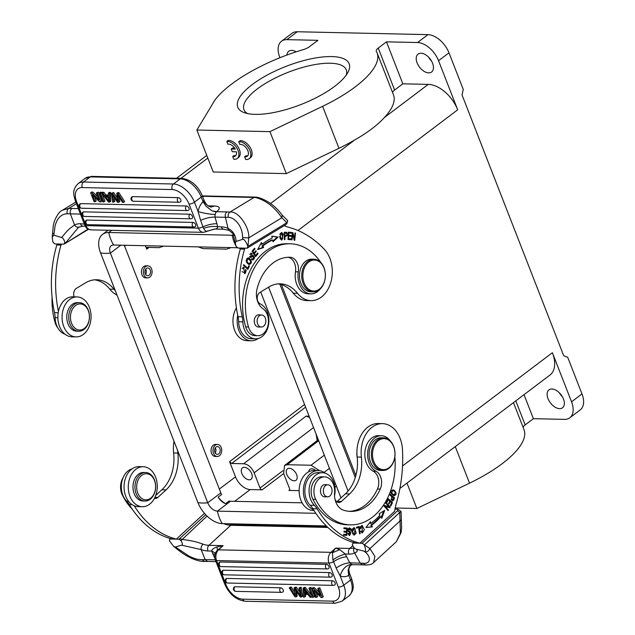 <?xml version="1.0" encoding="UTF-8"?>
<svg xmlns="http://www.w3.org/2000/svg" width="635" height="635" viewBox="0 0 635 635"><rect width="100%" height="100%" fill="white"/><g stroke="black" fill="none" stroke-linecap="round" stroke-linejoin="round"><path stroke-width="0.95" d="M399.907 488.434L549.942 375.063A28.567 17.074 -127.1 0 0 552.394 352.711L571.54 401.82A20.407 12.192 52.9 0 1 569.793 417.79L580.231 409.9A20.407 12.192 -127.1 0 0 581.985 393.93L567.714 357.322L563.705 355.719L462.042 94.972L463.264 89.424L448.985 52.816A20.407 12.192 -127.1 0 0 427.974 34.639L297.283 31.75A20.407 12.192 -127.1 0 0 291.941 33.33L281.503 41.219A20.407 12.192 52.9 0 1 286.837 39.64L317.897 40.33L309.666 46.545A8.16 2.794 -21.3 0 1 303.165 49.673A89.781 30.766 158.7 0 0 214.963 99.973L196.874 130.024L269.946 131.643L286.306 173.617L338.963 148.296A89.781 30.766 -21.3 0 0 354.671 139.994L270.621 203.502M269.946 131.643L322.604 106.323A89.781 30.766 158.7 0 0 377.095 52.856A89.781 30.766 158.7 0 0 376.333 51.292A8.16 2.794 -21.3 0 1 376.261 51.149A8.16 2.794 -21.3 0 1 378.246 48.062L386.477 41.846L417.528 42.529A20.407 12.192 52.9 0 1 438.547 60.706L457.692 109.815A28.567 17.074 -127.1 0 0 428.276 84.376L384.405 117.523C377.412 125.19 367.506 132.683 354.671 139.994M281.44 284.631L355.862 475.528M320.405 288.711A18.367 13.311 -88.7 0 1 316.524 292.275A18.367 13.311 -88.7 0 1 310.896 293.846A18.367 13.311 -88.7 0 1 298.291 271.883A12.24 8.874 91.3 0 0 289.885 257.238L289.885 257.238A46.522 33.718 91.3 0 0 275.63 261.223A46.522 33.718 91.3 0 0 257.096 288.727A16.319 11.835 91.3 0 0 262.842 308.626A14.28 10.35 -88.7 0 1 268.462 321.723A14.28 10.35 -88.7 0 1 262.176 334.486A14.28 10.35 -88.7 0 1 257.802 335.709A14.28 10.35 -88.7 0 1 248.507 326.954A59.984 43.482 -88.7 0 1 271.804 248.912A59.984 43.482 -88.7 0 1 290.179 243.776A59.984 43.482 -88.7 0 1 321 262.707M290.179 243.776L287.369 243.713A59.984 43.482 91.3 0 0 245.697 326.89A14.28 10.35 91.3 0 0 254.984 335.645L257.802 335.709M313.19 291.862L310.944 291.806A16.319 11.835 -88.7 0 1 299.672 278.741A16.319 11.835 -88.7 0 1 306.665 260.572A16.319 11.835 -88.7 0 1 311.666 259.167L313.912 259.223A16.319 11.835 -88.7 0 1 325.183 272.288A16.319 11.835 -88.7 0 1 318.191 290.465A16.319 11.835 -88.7 0 1 313.19 291.862A16.319 11.835 -88.7 0 1 301.919 278.789A16.319 11.835 -88.7 0 1 308.912 260.62A16.319 11.835 -88.7 0 1 313.912 259.223M259.62 314.936A6.12 4.437 91.3 0 0 258.818 314.817A6.12 4.437 91.3 0 0 256.945 315.341A6.12 4.437 91.3 0 0 254.317 322.159A6.12 4.437 91.3 0 0 258.548 327.057A6.12 4.437 91.3 0 0 259.358 326.969M318.524 289.727A15.51 11.239 91.3 0 0 324.461 269.272A15.51 11.239 91.3 0 0 309.705 261.374A15.51 11.239 91.3 0 0 303.768 281.837A15.51 11.239 91.3 0 0 318.524 289.727M258.437 325.358A6.017 4.366 -88.7 0 1 257.477 318.722A6.017 4.366 -88.7 0 1 261.628 314.984A6.017 4.366 -88.7 0 1 264.549 316.635A6.017 4.366 -88.7 0 1 265.509 323.278A6.017 4.366 -88.7 0 1 261.358 327.017A6.017 4.366 -88.7 0 1 258.437 325.358M288.02 257.27A12.24 8.874 -88.7 0 1 295.481 271.82A18.367 13.311 91.3 0 0 308.086 293.791L310.896 293.846M228.298 217.36C231.569 217.321 234.823 219.321 238.069 223.377C241.038 227.441 242.562 232.204 242.633 237.673L242.594 239.355L236.156 241.427L235.228 243.03L236.141 246.483L238.03 247.999L240.617 248.055A47.8 34.647 -88.7 0 1 240.34 249.031A102.021 73.954 91.3 0 0 237.752 315.389A102.021 73.954 -88.7 0 0 238.038 316.714A20.407 14.788 91.3 0 1 238.649 321.755A17.955 13.017 -88.7 0 0 251.262 338.733L255.476 338.828A17.955 13.017 -88.7 0 1 243.896 328.152A17.955 13.017 -88.7 0 1 242.864 321.85A20.407 14.788 91.3 0 0 242.252 316.809A102.021 73.954 -88.7 0 1 244.554 249.126A47.8 34.647 91.3 0 0 244.832 248.15L247.078 248.206L286.004 224.552L286.829 222.718L281.837 217.765C274.558 207.089 265.922 200.366 255.921 197.604L257.397 197.318M278.066 283.885A36.727 26.622 -88.7 0 1 293.291 293.195A28.567 20.709 91.3 0 0 306.769 300.569L310.983 300.657A28.567 20.709 -88.7 0 1 297.505 293.291A36.727 26.622 91.3 0 0 280.178 283.813A36.727 26.622 91.3 0 0 268.93 286.964L259.905 292.441A6.12 4.437 91.3 0 0 257.207 298.331A6.12 4.437 91.3 0 0 260.175 303.847A17.955 13.017 -88.7 0 1 267.851 313.595A17.955 13.017 -88.7 0 1 255.476 338.828M284.282 225.6A40.957 29.686 91.3 0 0 288.758 227.314A119.61 86.701 -88.7 0 1 324.334 249.309A28.567 20.709 -88.7 0 1 330.668 260.525A28.567 20.709 -88.7 0 1 310.983 300.657M258.199 338.487A19.995 14.494 -88.7 0 1 251.214 340.773A19.995 14.494 -88.7 0 1 238.315 328.882A19.995 14.494 -88.7 0 1 237.752 315.389M236.418 307.911A19.995 14.494 91.3 0 0 234.101 328.787A19.995 14.494 91.3 0 0 246.999 340.677L251.214 340.773M285.98 224.528L286.361 223.472M242.594 239.355C243.943 238.792 245.713 241.125 247.904 246.364L286.829 222.718L287.711 220.71L286.79 223.822M247.078 248.198L247.904 246.364L248.761 237.863L281.837 217.765L282.21 215.154L287.719 220.718M236.156 241.427C235.744 235.299 233.037 230.934 228.044 228.354A4.08 2.421 112.5 0 0 229.203 230.473L223.941 229.259L214.781 229.052C216.614 229.029 217.575 228.259 217.654 226.758C213.32 226.012 208.637 226.56 203.605 228.378C204.875 230.584 206.042 231.545 207.105 231.259M214.781 229.052L207.113 231.259L214.447 229.052M104.87 195.81L108.434 195.882L108.315 193.199L109.363 192.413L110.553 192.437L110.768 201.295L109.72 202.089L108.506 202.057L101.536 193.048L102.822 193.08L104.87 195.81L105.918 195.016L108.394 195.072M101.536 193.048L102.584 192.262L103.87 192.294L105.918 195.016M132.628 196.644A2.445 1.46 -127.1 0 0 131.985 196.834A2.445 2.445 0 0 0 133.406 201.239A2.445 1.778 91.3 0 1 131.897 199.969A2.445 1.778 91.3 0 1 132.628 196.644L178.26 197.652A2.445 1.46 -127.1 0 1 180.562 199.366A2.445 1.46 -127.1 0 1 180.57 201.755A2.445 2.445 0 0 1 179.046 202.248A2.445 1.778 -88.7 0 1 177.53 200.985A2.445 1.778 -88.7 0 1 178.26 197.652M86.868 220.067A2.445 1.46 -127.1 0 0 86.225 220.258A2.445 2.445 0 0 0 87.646 224.655A2.445 1.778 91.3 0 1 86.138 223.393A2.445 1.778 91.3 0 1 86.868 220.067L193.103 222.417A2.445 1.46 -127.1 0 1 195.405 224.131A2.445 1.46 -127.1 0 1 195.413 226.512A2.445 2.445 0 0 1 193.889 227.012A2.445 1.778 -88.7 0 1 192.373 225.742A2.445 1.778 -88.7 0 1 193.103 222.417M83.661 211.852A2.445 1.46 -127.1 0 0 83.026 212.042A2.445 2.445 0 0 0 84.447 216.44A2.445 1.778 91.3 0 1 82.931 215.178A2.445 1.778 91.3 0 1 83.661 211.852L189.905 214.201A2.445 1.46 -127.1 0 1 192.199 215.916A2.445 1.46 -127.1 0 1 192.214 218.297A2.445 2.445 0 0 1 190.683 218.797A2.445 1.778 -88.7 0 1 189.174 217.527A2.445 1.778 -88.7 0 1 189.905 214.201M80.701 203.644A2.445 1.46 -127.1 0 0 80.066 203.827A2.445 2.445 0 0 0 81.486 208.232A2.445 1.778 91.3 0 1 79.97 206.97A2.445 1.778 91.3 0 1 80.701 203.644L186.452 205.978A2.445 1.46 -127.1 0 1 188.754 207.693A2.445 1.46 -127.1 0 1 188.77 210.082A2.445 2.445 0 0 1 187.238 210.574A2.445 1.778 -88.7 0 1 185.722 209.312A2.445 1.778 -88.7 0 1 186.452 205.978M117.332 198.168L113.657 192.508L111.522 193.27L112.665 202.152L114.848 201.39L114.197 197.294M113.8 202.176L112.57 194.532L117.443 202.255L118.808 202.287L119.848 201.501L119.324 197.207M118.928 192.627L124.666 201.605L123.619 202.39L117.88 193.413L118.928 192.627L117.777 192.595L116.729 193.389L117.88 193.413M102.084 193.754L104.973 201.168L102.799 201.93L99.322 193L100.362 192.214L101.489 192.238L101.751 192.897M91.789 192.834L98.996 199.954L96.266 192.937L98.385 192.167L101.87 201.097L100.822 201.89L99.671 201.866L92.456 194.755L95.194 201.763L94.115 201.739L90.63 192.81L91.789 192.834L92.829 192.048L97.846 196.993M94.655 196.921L96.234 200.977L95.194 201.763M90.63 192.81L91.678 192.024L92.829 192.048M108.482 196.842L108.775 201.136L105.6 196.771L108.482 196.842M108.315 193.199L109.514 193.23L109.72 202.089M108.537 198.564L107.259 196.81M102.822 193.08L103.87 192.294M109.514 193.23L110.553 192.437M117.737 201.192L112.609 193.294L113.657 192.508M112.609 193.294L111.522 193.27M117.816 194.651L118.808 202.287M118.078 196.294L119.118 195.501M123.619 202.39L122.468 202.367L117.808 194.651M117.729 201.192L116.729 193.389M103.926 201.954L100.449 193.024L101.489 192.238M99.322 193L100.449 193.024M100.822 201.89L97.346 192.961L98.385 192.167M96.266 192.937L97.346 192.961M203.605 228.378L202.946 226.798C207.978 224.695 212.63 223.671 216.916 223.734L214.963 217.067C210.51 217.035 205.716 218.13 200.596 220.361L202.946 226.798A4.08 1.397 158.7 0 1 198.398 228.14L85.979 225.655L76.605 201.605A4.08 1.397 158.7 0 1 75.414 201.112C73.66 194.977 71.787 190.024 78.153 183.602L84.939 178.475A20.407 12.192 52.9 0 1 90.281 176.887L180.213 178.88L173.426 184.007A20.407 12.192 52.9 0 1 194.445 202.184L201.231 197.048L203.065 201.763L206.161 206.296L211.947 210.804L216.281 212.05M62.492 210.185C59.73 211.28 57.031 214.94 54.412 221.155L53.324 225.25L52.205 237.149L53.84 235.172L55.094 225.854C55.174 225.195 56.832 220.424 57.777 219.408C60.19 215.717 63.349 213.844 67.254 213.797C66.731 211.518 67.207 209.74 68.691 208.455L71.922 208.478C70.382 209.733 69.866 211.526 70.358 213.86L80.47 214.09M82.399 219.035L84.249 223.774M79.296 226.854A4.08 3.183 -116.4 0 1 79.113 226.957A4.08 3.183 -116.4 0 1 74.581 224.957A28.567 17.859 -121.3 0 1 80.454 223.718L84.376 224.099M242.633 237.673L248.761 237.863C249.658 227.655 238.728 210.883 230.013 212.026L254.048 197.429L202.525 196.286M228.306 217.353C227.862 215.035 228.425 213.265 230.013 212.026L226.941 211.907C225.401 213.162 224.877 214.955 225.377 217.297L228.306 217.353M251.682 258.604L251.333 259.223L252.182 259.89C253.325 260.128 254.087 259.326 254.484 257.461L253.04 255.262L250.658 256.572L251.174 253.96L251.897 254.381L252.262 253.762L251.182 253.119L250.754 257.445L253.087 256.199L252.254 256.151M252.246 256.183L253.825 257.739L252.492 259.001L251.674 258.628M280.162 238.498L281.797 240.094L283.281 234.093L281.678 232.521L279.797 236.712L280.162 238.498M248.769 264.462C252.127 263.668 252.206 261.501 248.991 257.945C246.11 258.199 245.642 260.08 247.579 263.596L249.412 264.597M247.952 257.858L248.364 257.81M252.071 251.198L255.516 256.723L258.088 253.667L257.675 253.016L255.564 255.532L254.389 253.651L256.294 251.381L255.889 250.738L253.992 253L252.936 251.309L254.96 248.888L254.556 248.237L252.071 251.198M285.575 232.235L284.321 232.291L284.401 239.633L284.94 239.609L284.909 236.625C287.703 235.847 288.226 234.394 286.472 232.267L286.115 232.227M288.33 232.18L288.004 239.514L291.036 239.712L291.076 238.847L288.584 238.689L288.695 236.188L290.941 236.331L290.981 235.474L288.734 235.331L288.83 233.077L291.235 233.235L291.274 232.37L288.33 232.18M243.435 265.351L247.825 269.423L249.42 266.184L248.904 265.7L247.642 268.256L243.769 264.668L243.435 265.351M261.437 242.451L257.627 249.603L263.549 247.539L262.906 245.991A66.31 48.069 -88.7 0 1 272.637 240.038L273.018 241.744L278.114 237.069L271.772 236.125L272.209 238.093A68.358 49.546 91.3 0 0 262.176 244.229L261.437 242.451M292.314 232.489L291.56 239.776L292.068 239.863L292.664 234.14L294.188 240.244L294.735 240.34L295.497 233.053L294.981 232.966L294.386 238.681L292.862 232.593L292.314 232.489M245.618 269.462L246.269 270.693L244.927 272.875L243.475 268.216L243.991 268.311L244.142 267.494L243.499 267.367L244.975 273.709L245.705 269.558M252.611 255.341L253.46 256.389M253.365 258.596L252.151 259.874M251.174 253.96L249.738 254.246M249.619 256.484L250.658 256.572M250.762 253.198L252.262 253.762M251.889 256.262L249.912 257.429M251.984 256.834L251.142 256.81M282.353 239.085L281.376 240.014M280.591 234.22L281.654 233.355L280.241 233.529M280.4 239.038L281.789 239.268L280.352 236.641L279.503 236.625M281.241 232.585L282.226 233.577M280.36 236.633L280.575 234.212L279.733 234.196M281.654 233.355L282.877 238.331L281.789 239.268M248.15 257.929L250.087 259.81M250.23 263.469L248.983 264.533M246.436 261.961L247.142 262.906M248.348 258.651L250.825 261.382L249.428 263.771L247.975 262.938L246.92 260.977L248.348 258.651L246.697 258.953M247.975 262.938L247.134 262.922L249.428 263.771M246.92 260.977L246.078 260.961M257.199 253.587L255.151 256.135M258.088 253.667L257.238 253.651M255.413 251.301L253.571 253.603M254.079 248.801L252.111 251.262M254.762 255.516L255.564 255.532M253.587 253.627L254.389 253.651M255.453 251.365L256.294 251.381M253.182 252.984L253.992 253M252.127 251.285L252.936 251.309M254.119 248.864L254.96 248.888M284.369 236.617L284.909 236.625M284.94 239.609L284.401 239.593M285.567 233.093L286.417 233.116C287.369 234.799 286.861 235.672 284.901 235.76L284.869 233.132M285.631 232.251L286.441 233.148M286.409 235.601L284.369 236.593M284.361 235.744L284.901 235.76M285.171 233.077L286.417 233.116M288.584 238.689L291.076 238.847M290.235 238.831L290.195 239.657M288.195 235.331L290.139 235.458L290.1 236.284M288.33 232.219L290.425 232.354L290.393 233.18M288.155 236.18L288.695 236.188M290.139 235.458L290.981 235.474M288.195 235.315L288.734 235.331M288.29 233.069L288.83 233.077M290.425 232.354L291.274 232.37M249.42 266.184L248.674 266.168M243.515 265.192L246.801 268.24L247.642 268.256M247.547 268.256L247.237 268.875M272.637 240.038L271.796 240.014A66.31 48.069 91.3 0 0 262.065 245.967L262.906 245.991M262.065 245.967L262.699 247.515L257.834 249.214M263.549 247.539L262.699 247.515M271.796 236.236L277.273 237.053L272.867 241.086M260.969 243.332L261.334 244.213L262.176 244.229M277.273 237.053L278.114 237.069M292.148 234.132L292.664 234.14M294.068 238.681L293.989 239.427M292.227 233.378L292.41 234.132M294.973 233.045L295.497 233.053M293.799 238.673L294.386 238.681M292.306 232.577L292.862 232.593M243.475 268.216L242.014 268.391M242.054 271.637L244.927 272.875M243.094 267.414L243.165 268.208M245.705 272.59L244.531 273.645M243.3 267.478L244.142 267.494M244.832 248.15L240.617 248.055M216.916 223.734L217.654 226.758L221.313 226.838A4.08 2.961 91.3 0 0 223.941 229.259M200.596 220.361L198.112 211.59L194.445 202.184A4.08 1.397 158.7 0 1 189.024 204.089A16.319 9.755 52.9 0 0 172.212 189.555L82.272 187.563A16.319 9.755 52.9 0 0 76.605 201.605M221.313 226.838A28.567 17.859 -121.3 0 1 228.044 228.354L225.377 217.297L214.963 217.067L215.17 214.511A4.08 2.961 -88.7 0 1 216.408 212.05L216.694 211.685L211.947 210.82L206.153 206.304L203.494 201.398M215.17 214.511C209.534 214.217 203.851 213.249 198.112 211.59A16.319 11.835 91.3 0 1 203.065 201.763L203.494 201.39C204.7 201.017 204.621 200.795 203.263 200.739M226.941 211.907L216.694 211.685C220.75 208.24 220.043 206.351 214.574 206.01L208.256 205.875M67.262 213.789L70.366 213.86L74.581 224.957L70.294 228.14C68.207 229.743 65.334 232.886 61.674 237.569C63.063 237.863 64.119 239.57 64.849 242.689L65.905 242.562L78.549 227.274M62.476 210.217L68.691 208.455L76.438 203.748M52.205 237.149L52.856 242.054L54.84 243.943L57.087 243.999A47.8 34.647 -88.7 0 1 56.809 244.967A102.021 73.954 91.3 0 0 54.507 312.658A20.407 14.788 -88.7 0 1 55.118 317.69A17.955 13.017 91.3 0 0 56.15 323.993A17.955 13.017 91.3 0 0 65.024 334.216M53.84 235.172L61.674 237.569M78.565 227.266L79.01 227.005M64.849 242.689L63.889 244.15L64.968 243.594L88.098 229.076M64.968 243.594L88.519 229.283M77.002 296.918A19.995 14.494 -88.7 0 1 89.9 308.8A19.995 14.494 -88.7 0 1 76.121 336.899A19.995 14.494 -88.7 0 1 63.222 325.009A19.995 14.494 -88.7 0 1 77.002 296.918L72.787 296.823A19.995 14.494 91.3 0 0 58.444 311.42A102.021 73.954 -88.7 0 1 61.031 245.062A47.8 34.647 91.3 0 0 61.301 244.094L57.087 243.999M61.301 244.094L63.889 244.15M94.536 279.821A36.727 26.622 -88.7 0 1 109.76 289.131A28.567 20.709 91.3 0 0 116.991 295.021M52.062 297.093A59.984 43.482 91.3 0 0 55.142 322.675A14.28 10.35 91.3 0 0 57.833 327.914M115.356 290.822A28.567 20.709 -88.7 0 1 113.975 289.227A36.727 26.622 91.3 0 0 96.647 279.757A36.727 26.622 91.3 0 0 85.4 282.9L76.375 288.385A6.12 4.437 91.3 0 0 74.168 296.855M58.444 311.42A19.995 14.494 91.3 0 0 59.007 324.914A19.995 14.494 91.3 0 0 71.898 336.804L76.121 336.899M79.407 302.681L77.438 302.641A14.28 10.35 91.3 0 0 77.018 302.641A14.28 10.35 91.3 0 0 66.77 316.976A14.28 10.35 91.3 0 0 76.803 331.2L78.772 331.24A14.28 10.35 91.3 0 0 79.192 331.24A14.28 10.35 -88.7 0 0 89.448 316.905A14.28 10.35 -88.7 0 0 79.407 302.681A14.28 10.35 -88.7 0 0 78.986 302.689A14.28 10.35 91.3 0 0 68.731 317.024A14.28 10.35 91.3 0 0 78.772 331.24M79.843 303.927A13.057 9.469 -88.7 0 1 89.4 316.667A13.057 9.469 -88.7 0 1 80.026 330.033A13.057 9.469 -88.7 0 1 70.461 317.294A13.057 9.469 -88.7 0 1 79.843 303.927M392.573 92.559A8.16 2.794 158.7 0 1 394.613 90.035L402.836 83.812L428.276 84.376M384.405 117.523A89.781 30.766 -21.3 0 0 393.462 94.821L377.095 52.856M386.477 41.846L402.836 83.812M228.132 140.47A10.2 6.096 52.9 0 1 238.181 147.082A10.2 6.096 52.9 0 1 238.514 157.504L237.212 158.488A10.2 6.096 52.9 0 1 234.958 159.274L233.751 159.21L232.704 156.52A7.128 4.262 -127.1 0 0 235.339 156.051A7.128 4.262 -127.1 0 0 236.355 151.805L232.267 151.717L231.211 149.019L235.299 149.106A7.128 4.262 -127.1 0 0 227.894 144.185L226.83 141.462L228.132 140.47M232.704 156.52L234.005 155.527A7.128 4.262 -127.1 0 0 235.91 155.456M231.211 149.019L232.521 148.026L234.64 148.074M240.046 140.716A10.2 6.096 52.9 0 1 250.087 147.336A10.2 6.096 52.9 0 1 250.428 157.75L249.118 158.742A10.2 6.096 52.9 0 1 246.872 159.52L245.666 159.456L244.61 156.766A7.128 4.262 -127.1 0 0 247.253 156.297A7.128 4.262 -127.1 0 0 247.285 149.487A7.128 4.262 -127.1 0 0 240.736 144.391L239.808 144.431L238.744 141.708L240.046 140.716M244.61 156.766L245.92 155.781A7.128 4.262 -127.1 0 0 247.825 155.702M286.306 173.617L213.233 171.998L196.874 130.024M296.196 51.832A11.224 6.707 -127.1 0 0 291.719 50.371A11.224 6.707 -127.1 0 0 288.782 51.237A11.224 6.707 -127.1 0 0 286.949 55.039M279.956 57.721L279.749 57.19A20.407 12.192 52.9 0 1 281.503 41.219M421.005 53.229A11.224 6.707 -127.1 0 0 418.068 54.102A11.224 6.707 -127.1 0 0 418.132 65.04A11.224 6.707 -127.1 0 0 428.665 72.874A11.224 6.707 -127.1 0 0 431.602 72.009A11.224 6.707 -127.1 0 0 431.538 61.071A11.224 6.707 -127.1 0 0 421.005 53.229M431.538 61.071A11.224 6.707 52.9 0 1 428.577 57.15M255.206 114.364A59.785 20.487 -21.3 0 0 348.028 72.207A59.785 20.487 -21.3 0 0 331.692 56.571A59.785 20.487 -21.3 0 0 258.81 80.018A59.785 20.487 -21.3 0 0 244.3 112.649A59.785 20.487 -21.3 0 0 255.206 114.364M346.281 75.025A54.888 18.804 -21.3 0 0 346.258 69.818A54.888 18.804 -21.3 0 0 330.232 63.222A54.888 18.804 158.7 0 0 271.407 80.002A54.888 18.804 158.7 0 0 243.983 109.688A54.888 18.804 158.7 0 0 247.491 113.546M562.443 396.835A11.224 6.707 52.9 0 1 559.483 392.906M559.57 408.638A11.224 6.707 -127.1 0 0 562.507 407.773A11.224 6.707 -127.1 0 0 562.443 396.835A11.224 6.707 -127.1 0 0 551.91 388.993A11.224 6.707 -127.1 0 0 548.973 389.866A11.224 6.707 -127.1 0 0 549.037 400.804A11.224 6.707 -127.1 0 0 559.57 408.638M279.876 284.21L355.267 477.576M123.134 477.607A14.28 10.35 91.3 0 0 122.357 495.07A59.984 43.482 91.3 0 0 132.255 509.151M406.971 483.092L416.87 508.484L395.208 508M416.87 508.484L469.527 483.164A89.781 30.766 -21.3 0 0 524.018 429.697L513.461 402.622M523.137 427.426A8.16 2.794 158.7 0 1 525.169 424.902L533.4 418.679L564.452 419.37A20.407 12.192 52.9 0 0 569.793 417.79M524.026 394.645L533.4 418.679M315.841 513.302L217.408 511.127L230.489 501.245L302.101 502.825M326.319 525.931L222.282 523.629A32.647 23.662 -88.7 0 1 217.408 511.127A9.382 5.612 -127.1 0 1 207.74 502.761L110.395 253.087A9.382 5.612 52.9 0 1 111.196 245.745A9.382 5.612 52.9 0 1 113.657 245.015L237.038 247.745A32.647 23.662 -88.7 0 1 236.387 246.666M120.864 245.173L110.395 253.087A32.647 11.184 158.7 0 1 100.56 252.873L197.906 502.547A23.67 14.145 -127.1 0 0 222.282 523.629M235.712 245.443A32.647 23.662 -88.7 0 1 232.164 235.244L108.783 232.513A32.647 23.662 91.3 0 0 113.657 245.015M124.269 245.253L220.821 492.879L207.74 502.761A32.647 11.184 -21.3 0 1 197.906 502.547M240.419 248.761A9.382 5.612 -127.1 0 0 238.665 248.015M237.823 247.817A9.382 5.612 -127.1 0 0 237.038 247.745M233.458 234.267L232.164 235.244A23.67 14.145 52.9 0 1 234.005 235.41M100.56 252.873A23.67 14.145 52.9 0 1 102.592 234.347A23.67 14.145 52.9 0 1 108.783 232.513L111.681 230.322M268.573 287.179L348.059 491.053M260.691 291.965L340.979 497.896M319.588 470.71L311.079 465.241L324.31 455.152M315.77 470.551A7.144 4.27 -127.1 0 0 311.769 468.797A7.144 4.27 -127.1 0 0 309.904 469.352A7.144 4.27 -127.1 0 0 308.729 471.789M289.282 468.305A7.144 4.27 -127.1 0 0 287.417 468.852A7.144 4.27 -127.1 0 0 287.457 475.813A7.144 4.27 -127.1 0 0 294.164 480.806A7.144 4.27 -127.1 0 0 296.029 480.25A7.144 4.27 -127.1 0 0 295.989 473.289A7.144 4.27 -127.1 0 0 289.282 468.305M318.683 440.706L287.187 464.717L284.512 465.518L283.647 473.488L289.568 488.672A2.04 1.222 -127.1 0 1 289.393 490.268A2.04 1.222 -127.1 0 1 288.854 490.426L289.687 489.799M299.148 490.649L288.854 490.426M287.187 464.717L311.079 465.241M282.908 470.749L260.056 488.013L254.135 472.837C251.643 467.344 248.134 464.312 243.626 463.748L306.086 416.131L309.126 416.195M306.086 416.131L309.594 417.409M316.119 434.142L317.206 440.587M260.056 488.013A2.04 1.222 -127.1 0 0 262.152 489.831L250.214 489.569A14.28 8.533 52.9 0 1 235.498 476.853L219.329 489.069M145.383 245.721L146.717 249.142L147.431 247.388L159.369 247.65L162.79 246.102M146.923 247.523L147.431 247.388M198.239 246.888L202.938 248.61L226.822 249.142L230.243 247.594M147.868 265.851L145.899 265.811A6.017 4.366 91.3 0 0 144.05 266.327A6.017 4.366 91.3 0 0 141.478 273.026A6.017 4.366 91.3 0 0 145.629 277.844L147.598 277.892A6.017 4.366 -88.7 0 1 143.439 273.066A6.017 4.366 -88.7 0 1 146.018 266.367A6.017 4.366 -88.7 0 1 147.868 265.851A6.017 4.366 -88.7 0 1 152.019 270.669A6.017 4.366 -88.7 0 1 149.439 277.376A6.017 4.366 -88.7 0 1 147.598 277.892M217.495 444.452L215.527 444.405A6.017 4.366 91.3 0 0 213.011 445.429A6.017 4.366 91.3 0 0 211.193 452.128A6.017 4.366 91.3 0 0 215.265 456.438L217.233 456.486A6.017 4.366 -88.7 0 1 213.162 452.176A6.017 4.366 -88.7 0 1 214.979 445.468A6.017 4.366 -88.7 0 1 217.495 444.452A6.017 4.366 -88.7 0 1 221.567 448.755A6.017 4.366 -88.7 0 1 219.742 455.462A6.017 4.366 -88.7 0 1 217.233 456.486M243.626 463.748L231.68 463.486L229.584 461.669L235.498 476.853M146.629 268.327A3.873 2.81 91.3 0 0 144.97 272.645A3.873 2.81 91.3 0 0 147.645 275.749A3.873 2.81 91.3 0 0 148.836 275.415A3.873 2.81 91.3 0 0 150.495 271.097A3.873 2.81 91.3 0 0 147.82 267.994A3.873 2.81 91.3 0 0 146.629 268.327M145.677 269.264A3.873 2.81 -88.7 0 1 145.566 274.383M215.829 447.246A3.873 2.81 91.3 0 0 214.654 451.564A3.873 2.81 91.3 0 0 217.273 454.342A3.873 2.81 91.3 0 0 218.9 453.684A3.873 2.81 91.3 0 0 220.067 449.366A3.873 2.81 91.3 0 0 217.448 446.588A3.873 2.81 91.3 0 0 215.829 447.246M215.313 447.858A3.873 2.81 -88.7 0 1 215.201 452.985M244.316 467.304A7.144 4.27 -127.1 0 0 242.451 467.86A7.144 4.27 -127.1 0 0 242.491 474.821A7.144 4.27 -127.1 0 0 249.19 479.806A7.144 4.27 -127.1 0 0 251.063 479.258A7.144 4.27 -127.1 0 0 251.023 472.297A7.144 4.27 -127.1 0 0 244.316 467.304M230.489 501.245A9.382 5.612 52.9 0 1 229.132 501.047L225.735 503.611A9.382 5.612 52.9 0 1 218.194 497.094A14.28 8.533 -127.1 0 0 225.735 503.611M220.821 492.879A9.382 5.612 52.9 0 0 221.591 494.53L218.194 497.094M357.132 456.716A10.001 7.247 -88.7 0 1 356.902 452.39M394.851 456.676A59.984 43.482 -88.7 0 1 375.42 514.675A59.984 43.482 -88.7 0 1 350.353 524.867A59.984 43.482 -88.7 0 1 315.722 499.348A14.28 10.35 -88.7 0 1 318.635 479.29A14.28 10.35 -88.7 0 1 324.604 476.869A14.28 10.35 -88.7 0 1 334.574 492.609A16.319 11.835 91.3 0 0 343.424 510.159A46.522 33.718 91.3 0 0 350.655 511.405A46.522 33.718 91.3 0 0 370.094 503.499A46.522 33.718 91.3 0 0 380.262 489.037A12.24 8.874 91.3 0 0 376.015 471.249A18.367 13.311 -88.7 0 1 367.689 456.176A18.367 13.311 -88.7 0 1 373.666 438.848A18.367 13.311 -88.7 0 1 381.341 435.729A18.367 13.311 -88.7 0 1 390.612 441.285M324.604 476.869L321.794 476.806A14.28 10.35 91.3 0 0 312.396 484.394A14.28 10.35 91.3 0 0 312.912 499.285A59.984 43.482 91.3 0 0 347.543 524.812L350.353 524.867M382.826 470.456L380.571 470.408A16.319 11.835 -88.7 0 1 369.538 458.724A16.319 11.835 -88.7 0 1 374.475 440.539A16.319 11.835 -88.7 0 1 381.294 437.769L383.548 437.817A16.319 11.835 -88.7 0 1 394.581 449.501A16.319 11.835 -88.7 0 1 389.644 467.685A16.319 11.835 -88.7 0 1 382.826 470.456A16.319 11.835 -88.7 0 1 371.792 458.772A16.319 11.835 -88.7 0 1 376.722 440.587A16.319 11.835 -88.7 0 1 383.548 437.817M325.826 484.751A6.12 4.437 91.3 0 0 325.025 484.632A6.12 4.437 91.3 0 0 322.469 485.672A6.12 4.437 91.3 0 0 320.619 492.49A6.12 4.437 91.3 0 0 324.755 496.872A6.12 4.437 91.3 0 0 325.565 496.784M389.882 467.019A15.51 11.239 91.3 0 0 393.168 445.5A15.51 11.239 91.3 0 0 377.611 441.277A15.51 11.239 91.3 0 0 374.325 462.796A15.51 11.239 91.3 0 0 389.882 467.019M325.231 495.824A6.017 4.366 -88.7 0 1 323.548 489.029A6.017 4.366 -88.7 0 1 327.835 484.799A6.017 4.366 -88.7 0 1 330.168 485.799A6.017 4.366 -88.7 0 1 331.851 492.593A6.017 4.366 -88.7 0 1 327.565 496.832A6.017 4.366 -88.7 0 1 325.231 495.824M381.341 435.729L378.531 435.666A18.367 13.311 91.3 0 0 365.085 450.556A18.367 13.311 91.3 0 0 373.205 471.186A12.24 8.874 91.3 0 1 377.444 488.974A46.522 33.718 -88.7 0 1 349.25 511.334M352.187 529.725L352.06 531.582L354.203 535.146L356.235 533.003L354.203 527.558L352.187 529.725M350.933 530.487L351.496 530.392L351.242 529.082L349.687 527.955L348.393 528.574C347.337 530.241 347.766 531.527 349.679 532.416L349.671 534.694L348.615 533.313L348.043 533.4L349.655 535.551L350.98 532.233L349.012 531.13L348.988 529.019M348.798 528.82L349.639 528.836M348.996 529.019L350.949 530.487M394.248 490.299L392.946 489.815C389.906 491.371 390.263 493.347 394.002 495.737C396.684 494.792 396.764 492.974 394.248 490.299L392.763 489.807M394.565 497.872L389.977 494.228L389.699 494.879L391.565 496.356L392.581 500.92L393.422 500.42L394.557 497.864L393.724 497.848L389.771 494.721M360.14 533.702L359.164 526.502L356.394 527.264L356.513 528.114L358.696 527.51L359.553 533.86L360.14 533.702L359.529 533.686M360.91 527.106L362.021 526.256L362.347 532.114L361.267 531.027L360.743 531.479L362.315 532.956L364.363 529.709L362.109 525.407L360.101 528.622L360.72 528.63L360.918 527.114L360.077 527.09M392.486 502.65L388.12 498.523L386.382 501.991L386.898 502.483L388.326 499.626L389.819 501.031L388.525 503.603L389.033 504.087L390.327 501.515L391.66 502.777L390.287 505.523L390.795 506.008L392.486 502.65L391.597 502.722M371.015 523.28L370.435 521.692L365.966 527.471L372.348 526.923L371.681 525.097A68.358 49.546 91.3 0 0 380.841 516.723L381.786 518.303L384.675 510.381L379.079 513.794L379.905 515.168A66.31 48.069 -88.7 0 1 371.015 523.28L370.173 523.264L369.864 522.422M390.168 507.182L386.064 502.579L385.731 503.134L388.961 506.746L384.373 505.436L384.016 506.024L388.12 510.627L388.445 510.072L385.231 506.46L389.811 507.778L390.168 507.182L389.08 507.563M346.861 535.424L347.297 528.098L343.94 527.788L343.892 528.645L346.647 528.907L346.504 531.4L344.011 531.17L343.964 532.027L346.448 532.257L346.313 534.503L343.662 534.257L343.606 535.122L346.861 535.424M382.46 423.64L378.246 423.545A28.567 20.709 91.3 0 0 357.164 457.025A36.727 26.622 -88.7 0 1 345.4 493.832L349.615 493.927A36.727 26.622 91.3 0 0 361.378 457.121A28.567 20.709 -88.7 0 1 382.46 423.64A28.567 20.709 -88.7 0 1 399.185 436.261A28.567 20.709 -88.7 0 1 402.487 449.763A119.61 86.701 -88.7 0 1 396.351 503.285A40.957 29.686 91.3 0 0 394.676 511.238L359.862 543.203A47.8 34.647 91.3 0 0 359.132 542.989A102.021 73.954 -88.7 0 1 317.103 508.802A20.407 14.788 91.3 0 0 314.404 505.341A17.955 13.017 -88.7 0 1 311.174 500.705A17.955 13.017 -88.7 0 1 310.729 482.124A17.955 13.017 -88.7 0 1 322.477 472.734A17.955 13.017 -88.7 0 1 329.755 476.036A17.955 13.017 -88.7 0 1 332.986 480.671A17.955 13.017 -88.7 0 1 334.685 494.943A6.12 4.437 91.3 0 0 334.55 496.118M349.615 493.927L341.4 501.475A6.12 4.437 91.3 0 1 338.844 502.515A6.12 4.437 91.3 0 1 334.97 499.102M359.132 542.989L354.917 542.901A102.021 73.954 91.3 0 1 313.539 509.762A102.021 73.954 -88.7 0 1 312.888 508.706A20.407 14.788 91.3 0 0 310.19 505.246A17.955 13.017 -88.7 0 1 305.546 485.013A17.955 13.017 -88.7 0 1 318.262 472.646L322.477 472.734M353.782 527.606L354.973 528.764M352.671 531.471L354.187 528.391L352.568 528.661M352.615 533.924L354.243 534.305L353.29 533.757L352.687 531.471L351.846 531.455M355.036 533.987L353.79 535.075M354.187 528.391L355.163 528.995L354.243 534.305M352.433 533.749L353.282 533.773M348.004 530.995L350.393 532.749M350.655 530.376L351.496 530.392M349.274 527.995L350.488 529.312M348.25 534.503L349.671 534.694M350.274 534.559L349.234 535.488M391.366 493.982L394.129 494.975L391.597 493.101L392.803 490.569L393.994 490.982M392.803 490.569L391.136 490.815M393.398 490.276L394.684 491.514M394.962 494.697L393.724 495.697M393.986 491.006L395.375 492.482L394.129 494.975M391.017 499.793L392.922 499.904C391.382 500.182 391.112 499.142 392.105 496.784L393.748 498.086L392.906 499.92M392.779 500.023L392.128 500.825M391.39 496.768L392.105 496.784M392.597 500.412L393.438 500.436M358.696 527.51L356.481 527.875M358.354 526.725L358.465 527.502M360.886 531.781L362.347 532.114M362.021 526.256L360.434 526.542M361.664 525.47L362.752 526.606M363.093 531.828L361.91 532.876M359.87 528.614L360.712 528.63M387.858 499.054L391.644 502.634M387.58 499.61L388.326 499.626M389.58 501.499L390.327 501.515M380.841 516.723L380 516.707A68.358 49.546 -88.7 0 1 370.84 525.074L371.507 526.907L372.348 526.923M371.507 526.907L366.038 527.375M383.588 511.048L381.262 517.422M370.84 525.074L371.681 525.097M384.254 505.627L388.961 506.746M388.953 506.746L389.326 507.159M387.604 510.056L388.445 510.072M384.389 506.444L385.231 506.46M344.011 531.233L346.504 531.4M343.654 534.321L346.313 534.503M343.94 527.844L346.456 528.082L346.408 528.884M346.258 531.4L346.202 532.241M346.067 534.503L346.019 535.345M346.456 528.082L347.297 528.098M362.117 543.25L369.911 548.608C368.649 550.942 367.078 552.085 365.196 552.021L364.188 551.212C365.982 551.815 366.03 549.735 364.323 544.973L399.78 512.421L397.566 510.699L362.117 543.25L353.068 543.052L353.743 542.274M397.558 510.723L397.764 509.206L399.217 510.088M395.002 509.103L397.756 509.214M399.772 512.445L401.098 511.532M398.899 509.873L401.106 511.524L401.606 528.201L401.066 532.662L396.359 541.711M354.29 547.902A4.08 3.318 64.4 0 0 354.616 552.99C357.473 551.918 357.965 550.593 356.084 549.021C354.663 548.751 353.401 547.203 352.282 544.37L353.052 543.076M352.282 544.37L352.893 543.393M364.188 551.212L356.441 549.204M365.196 552.021C371.507 557.038 370.443 564.42 363.149 563.237L349.774 562.832L351.592 564.42C346.289 564.999 342.463 568.785 340.106 575.786L336.137 568C340.892 564.832 345.44 563.11 349.774 562.832L345.249 554.022C340.249 555.458 336.137 557.459 332.923 560.014M362.537 564.809L360.188 563.062L354.616 552.99A28.567 16.153 -132.6 0 1 348.909 554.101L345.249 554.022L339.788 549.68L332.454 552.752L332.907 560.022L336.137 568M346.758 556.776C342.606 557.038 338.193 558.681 333.526 561.713A4.08 1.397 158.7 0 1 328.978 563.054L338.352 587.105A4.08 1.397 -21.3 0 0 343.773 585.192L340.106 575.786A16.319 11.835 91.3 0 0 348.726 575.358L348.091 570.341L350.306 565.436L352.52 564.642A4.08 2.961 91.3 0 1 351.592 564.42M349.647 566.071L348.091 570.341L349.163 575.008L348.726 575.358L350.56 580.065L343.773 585.192A20.407 12.192 52.9 0 1 342.027 601.162L348.813 596.035A20.407 12.192 52.9 0 0 350.56 580.065A4.08 1.397 -21.3 0 0 351.552 578.517C353.306 584.66 355.179 589.613 348.813 596.035M349.163 575.008L349.433 573.087L351.552 578.517M363.149 563.237L365.482 564.999C369.467 565.023 372.173 564.229 373.602 562.61M369.911 548.608L374.936 556.419L373.586 562.594L396.359 541.718L400.391 533.225L400.042 520.946L369.911 548.608M336.748 501.729A6.12 4.437 -88.7 0 0 337.185 501.38L345.4 493.832M313.539 509.762A19.995 14.494 -88.7 0 1 305.713 501.745A19.995 14.494 -88.7 0 1 305.229 481.052A19.995 14.494 -88.7 0 1 318.31 470.606A19.995 14.494 -88.7 0 1 325.183 473.194M318.31 470.606L314.087 470.511A19.995 14.494 91.3 0 0 301.006 480.957A19.995 14.494 91.3 0 0 301.498 501.658A19.995 14.494 91.3 0 0 313.206 510.492L314.007 510.508M354.917 542.901A47.8 34.647 -88.7 0 1 355.648 543.108M399.78 512.421L400.042 520.946C401.741 520.494 401.645 520.248 399.78 520.208M339.788 549.68L335.558 548.124L332.454 552.752A4.08 2.31 -132.6 0 0 330.97 552.339L335.558 548.124L349.774 548.442A24.487 13.843 -132.6 0 0 354.124 547.727M303.149 588.2L304.363 588.224L311.333 597.233L310.047 597.202L307.999 594.479L304.435 594.4L304.554 597.083L303.355 597.059L303.149 588.2L304.189 587.407L305.403 587.438L311.833 595.741M305.514 594.423L305.594 596.297L304.554 597.083M281.44 592.368A2.445 2.445 0 0 0 282.972 591.868A2.445 1.46 -127.1 0 0 282.956 589.486A2.445 1.46 -127.1 0 0 280.662 587.772L235.021 586.764A2.445 1.46 -127.1 0 0 234.386 586.954A2.445 2.445 0 0 0 235.807 591.352L281.44 592.368A2.445 1.778 -88.7 0 1 279.932 591.098A2.445 1.778 -88.7 0 1 280.662 587.772M327.2 568.944A2.445 2.445 0 0 0 328.732 568.452A2.445 1.46 -127.1 0 0 328.716 566.063A2.445 1.46 -127.1 0 0 326.422 564.356L220.178 561.999A2.445 1.46 -127.1 0 0 219.543 562.189A2.445 2.445 0 0 0 220.964 566.595L327.2 568.944A2.445 1.778 -88.7 0 1 325.691 567.682A2.445 1.778 -88.7 0 1 326.422 564.356M330.406 577.159A2.445 2.445 0 0 0 331.938 576.667A2.445 1.46 -127.1 0 0 331.922 574.278A2.445 1.46 -127.1 0 0 329.621 572.572L223.385 570.214A2.445 1.46 -127.1 0 0 222.742 570.405A2.445 2.445 0 0 0 224.163 574.81L330.406 577.159A2.445 1.778 -88.7 0 1 328.89 575.897A2.445 1.778 -88.7 0 1 329.621 572.572M333.359 585.367A2.445 2.445 0 0 0 334.891 584.875A2.445 1.46 -127.1 0 0 334.883 582.486A2.445 1.46 -127.1 0 0 332.581 580.779L226.83 578.437A2.445 1.46 -127.1 0 0 226.195 578.628A2.445 2.445 0 0 0 227.616 583.033L333.359 585.367A2.445 1.778 -88.7 0 1 331.851 584.105A2.445 1.778 -88.7 0 1 332.581 580.779M294.584 592.288L291.449 587.137L290.401 587.915L289.242 587.891L294.989 596.868L296.14 596.9L297.188 596.106L296.585 591.328M301.244 587.343L302.387 596.225L301.347 597.011L300.204 588.137L301.244 587.343L300.109 587.319L299.069 588.105L300.204 588.137M299.72 592.201L296.466 587.24L295.108 587.208L294.061 587.994L295.426 588.026L296.466 587.24M289.242 587.891L290.29 587.105L291.449 587.129M310.07 588.351L308.943 588.327L309.983 587.542L311.11 587.565L314.595 596.495L313.547 597.281L310.07 588.351L311.11 587.565M319.802 587.756L323.286 596.686L322.239 597.471L318.754 588.542L319.802 587.756L317.675 588.518L320.413 595.535L313.198 588.423L312.047 588.399L313.087 587.605L314.246 587.629L319.254 592.574M316.071 592.503L317.651 596.559L316.603 597.352L313.873 590.336L321.08 597.448L322.239 597.471M307.276 593.511L304.387 593.447L304.094 589.153L307.276 593.503M304.387 593.447L305.427 592.653L306.657 592.685M305.427 592.653L305.372 590.947M311.333 597.233L312.166 596.598M304.363 588.224L305.403 587.438M301.347 597.011L300.26 596.987L295.132 589.089M295.426 588.026L300.299 595.749L299.069 588.105M295.053 595.63L294.061 587.994M290.393 587.923L295.061 595.63M295.14 589.089L295.291 590.129M295.64 589.875L296.14 596.9M308.943 588.327L312.42 597.257L313.547 597.281M317.675 588.518L318.754 588.542M312.047 588.399L315.524 597.329L316.603 597.352M313.198 588.423L314.246 587.629M215.035 554.299L212.82 553.815L211.709 551.069L215.432 553.093M215.281 559.856L205.168 559.633L207.566 561.38M207.058 516.088L180.991 540.575C182.602 543.441 182.801 544.965 181.594 545.163L201.152 549.592L205.168 559.633L202.113 559.665L204.462 561.372M202.105 559.673C197.699 559.475 195.215 559.094 189.079 556.125L175.435 547.029L173.752 546.481L169.275 540.655L170.355 538.551M217.257 550.37L223.131 545.64L216.972 546.957L217.432 550.204A4.08 2.31 47.4 0 1 218.551 549.846L330.97 552.339A8.16 5.913 91.3 0 0 328.978 563.054L216.559 560.562A8.16 5.913 -88.7 0 1 218.551 549.846L223.131 545.64L208.915 545.322L230.735 525.296A4.08 2.961 91.3 0 1 232.442 524.597L227.703 523.748M216.972 546.957C213.63 548.132 211.876 549.497 211.709 551.069L208.05 550.989A4.08 2.961 -88.7 0 1 208.915 545.322A24.487 13.843 -132.6 0 1 203.002 544.131C197.612 542.298 193.318 540.742 181.642 539.425L179.919 538.432L178.919 539.194L180.991 540.575M208.05 550.989A28.567 16.153 -132.6 0 1 201.152 549.592A4.08 2.286 -70.2 0 1 203.002 544.131M181.594 545.163L175.435 547.029M205.716 514.747L179.919 538.432M132.009 468.916A17.955 13.017 91.3 0 0 123.428 496.546A17.955 13.017 91.3 0 0 126.659 501.19A20.407 14.788 -88.7 0 1 129.365 504.65A102.021 73.954 91.3 0 0 171.386 538.837A47.8 34.647 -88.7 0 1 172.125 539.044L176.339 539.139A47.8 34.647 91.3 0 0 175.601 538.932A102.021 73.954 -88.7 0 1 134.223 505.793A19.995 14.494 91.3 0 1 126.405 497.784A19.995 14.494 91.3 0 1 125.913 477.083A19.995 14.494 91.3 0 1 138.994 466.638L143.208 466.725A19.995 14.494 -88.7 0 1 154.916 475.567A19.995 14.494 -88.7 0 1 155.408 496.26A19.995 14.494 -88.7 0 1 142.327 506.714A19.995 14.494 -88.7 0 1 130.619 497.872A19.995 14.494 -88.7 0 1 130.127 477.179A19.995 14.494 -88.7 0 1 143.208 466.725M178.919 539.194L176.339 539.139L204.446 513.334M172.125 539.044L169.87 538.996M154.456 498.316A6.12 4.437 91.3 0 0 155.313 498.451A6.12 4.437 91.3 0 0 157.869 497.411L166.092 489.863A36.727 26.622 91.3 0 0 177.848 453.057A28.567 20.709 -88.7 0 1 177.641 450.588M155.726 495.411L161.877 489.775L166.092 489.863M174.03 441.317A28.567 20.709 91.3 0 0 173.633 452.961A36.727 26.622 -88.7 0 1 161.877 489.775M142.327 506.714L138.112 506.619A19.995 14.494 -88.7 0 1 134.223 505.793M145.613 472.496L143.645 472.456A14.28 10.35 91.3 0 0 141.43 472.734A14.28 10.35 91.3 0 0 133.001 488.037A14.28 10.35 91.3 0 0 143.01 501.015L144.978 501.055A14.28 10.35 91.3 0 0 147.193 500.777A14.28 10.35 -88.7 0 0 155.623 485.473A14.28 10.35 -88.7 0 0 145.613 472.496A14.28 10.35 -88.7 0 0 143.399 472.773A14.28 10.35 91.3 0 0 134.969 488.077A14.28 10.35 91.3 0 0 144.978 501.055M144.407 473.996A13.057 9.469 -88.7 0 1 155.448 484.219A13.057 9.469 -88.7 0 1 147.876 499.594A13.057 9.469 -88.7 0 1 136.835 489.371A13.057 9.469 -88.7 0 1 144.407 473.996M238.744 141.708A10.2 6.096 52.9 0 1 248.785 148.32A10.2 6.096 52.9 0 1 249.118 158.742M226.83 141.462A10.2 6.096 52.9 0 1 236.871 148.074A10.2 6.096 52.9 0 1 237.212 158.488M571.54 401.82L581.985 393.93M448.985 52.816L438.547 60.706M457.692 109.815L297.966 230.513M402.526 465.947L552.394 352.711M245.697 326.89L248.507 326.954M295.481 271.82L298.291 271.883M297.505 293.291L293.291 293.195M242.252 316.809L238.038 316.714M240.34 249.031L244.554 249.126M242.864 321.85L238.649 321.755M207.113 231.259A4.08 2.548 58.7 0 1 206.899 231.41L207.875 230.822M189.024 204.089L198.398 228.14A8.16 5.913 91.3 0 0 203.438 232.354L91.019 229.87A8.16 5.913 -88.7 0 1 85.979 225.655A4.08 1.397 -21.3 0 1 84.788 225.163L75.414 201.112M112.903 196.469L113.943 195.675M172.212 189.555A4.08 2.961 91.3 0 1 173.426 184.007L83.495 182.023A4.08 2.961 91.3 0 0 82.272 187.563M84.939 178.475L91.765 176.379A4.08 2.961 -88.7 0 0 90.281 176.887L83.495 182.023A20.407 12.192 52.9 0 0 78.153 183.602M202.224 195.509A4.08 1.397 -21.3 0 1 201.231 197.048A20.407 12.192 52.9 0 0 180.213 178.88A4.08 2.961 -88.7 0 1 181.697 178.371C190.817 179.602 197.66 185.317 202.224 195.509L204.343 200.946C207.51 207.185 210.495 206.677 211.074 207.073L210.82 207.058M210.947 207.05L214.574 206.01M71.922 208.478L78.335 208.621M80.454 223.718A4.08 2.961 91.3 0 0 83.09 226.147L78.557 227.266M282.21 215.154C275.423 205.93 267.152 199.969 257.413 197.271L255.294 197.08A4.08 2.961 91.3 0 0 254.048 197.429A24.487 15.311 -121.3 0 1 255.921 197.604M282.623 234.077L283.281 234.093M53.705 233.553C51.983 233.474 52.078 233.458 53.975 233.497M56.809 244.967L61.031 245.062M58.198 312.737L54.507 312.658M57.856 317.754L55.118 317.69M55.142 322.675L55.785 322.683M113.975 289.227L109.76 289.131M417.528 42.529L427.974 34.639M378.246 48.062L394.613 90.035M322.604 106.323L338.963 148.296M297.283 31.75L286.837 39.64M207.804 158.067L180.951 178.356M122.801 495.078L122.357 495.07M455.271 446.595L469.527 483.164M515.795 400.86L525.169 424.902M335.383 483.56L334.327 484.354M324.096 472.416L329.454 468.336M254.135 472.837L313.547 427.538M283.678 473.575L262.152 489.831M336.407 486.188L334.899 487.331M146.717 249.142L149.019 247.42M304.562 404.503L229.584 461.669M124.635 246.174L125.809 245.285M305.594 407.138L231.68 463.486M234.64 501.332L250.214 489.569M315.722 499.348L312.912 499.285M376.015 471.249L373.205 471.186M380.262 489.037L377.444 488.974M310.19 505.246L314.404 505.341M312.888 508.706L317.103 508.802M356.235 533.003L355.6 532.987M349.012 531.13L348.163 531.106M350.401 529.066L351.242 529.082M349.814 531.471L348.972 531.447M390.954 493.085L391.597 493.101M338.352 587.105A16.319 9.755 52.9 0 1 332.684 601.147A4.08 2.961 -88.7 0 0 335.201 603.25L342.027 601.162M335.201 603.25L245.269 601.258A4.08 2.961 -88.7 0 1 242.745 599.154L332.684 601.147M242.745 599.154A16.319 9.755 52.9 0 1 225.933 584.613A4.08 1.397 -21.3 0 1 224.742 584.129L215.368 560.078A4.08 1.397 -21.3 0 0 216.559 560.562L225.933 584.613M357.164 457.025L361.378 457.121M337.185 501.38L341.4 501.475M348.909 554.101A4.08 2.961 -88.7 0 1 349.774 548.442L352.798 545.663M305.34 590.058L304.3 590.844M235.021 586.764A2.445 1.778 91.3 0 0 234.291 590.09A2.445 1.778 91.3 0 0 235.807 591.352M220.178 561.999A2.445 1.778 91.3 0 0 219.448 565.333A2.445 1.778 91.3 0 0 220.964 566.595M223.385 570.214A2.445 1.778 91.3 0 0 222.655 573.548A2.445 1.778 91.3 0 0 224.163 574.81M226.83 578.437A2.445 1.778 91.3 0 0 226.1 581.763A2.445 1.778 91.3 0 0 227.616 583.033M212.82 553.815L214.876 558.324M176.538 547.846L175.085 547.513C183.888 554.569 185.706 555.339 191.492 558.268C196.525 560.475 200.858 561.53 204.494 561.435M223.671 523.653A24.487 13.843 -132.6 0 0 230.735 525.296L327.89 527.439M175.601 538.932L171.386 538.837M129.365 504.65L132.175 504.706M126.659 501.19L128.492 501.229M154.932 497.348L157.869 497.411M173.633 452.961L177.848 453.057M261.628 314.984L258.008 314.904M261.358 327.017L257.739 326.938M179.046 202.248L133.406 201.239M193.889 227.012L87.646 224.655M190.683 218.797L84.447 216.44M187.238 210.574L81.486 208.232M91.765 176.379L181.697 178.371M91.019 229.87C85.082 228.489 86.201 227.02 84.788 225.163M85.273 226.195L83.09 226.147M255.294 197.08L202.382 195.905M251.658 259.032L252.508 259.056M235.228 243.03L233.108 233.696L229.203 230.473M203.438 232.354L206.899 231.41M75.795 202.097L62.468 210.201M176.538 178.26L206.772 155.416M102.592 234.347L108.021 230.243M318.302 439.745L284.512 465.511M230.497 247.602L229.481 248.364M163.044 246.11L162.028 246.872M327.835 484.799L324.215 484.711M327.565 496.832L323.953 496.753M348.805 528.788L349.655 528.804M245.269 601.258C236.149 600.027 229.306 594.32 224.742 584.129M349.433 573.087C347.948 566.38 349.671 567.007 349.679 566.031M362.577 564.872L352.52 564.642M365.339 564.983L362.522 564.856M215.971 561.626L207.558 561.435M204.454 561.427L207.629 561.427M327.104 526.693L232.442 524.597M215.368 560.078C214.13 556.395 214.757 553.156 217.257 550.362M173.752 546.481L175.085 547.513"/></g></svg>
